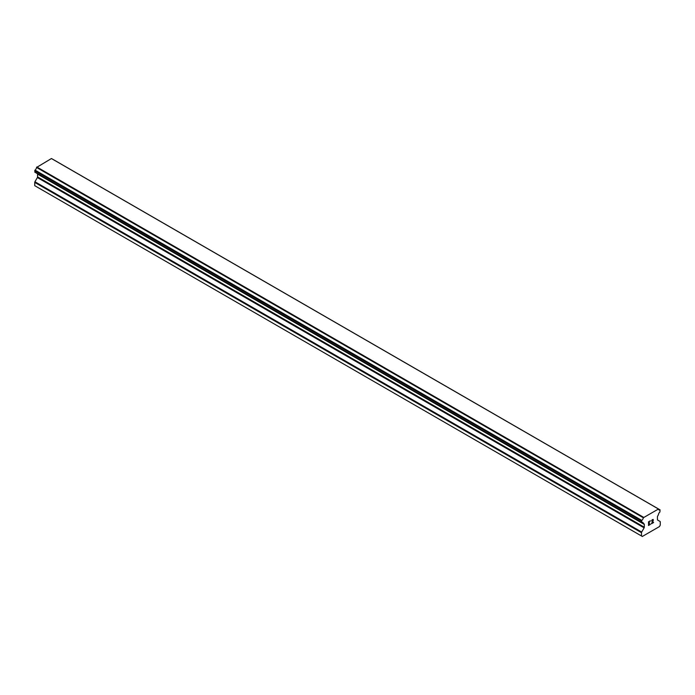 <?xml version="1.0" encoding="UTF-8"?>
<svg xmlns="http://www.w3.org/2000/svg" width="695" height="695" viewBox="0 0 695 695"><rect width="100%" height="100%" fill="white"/><g stroke="black" fill="none" stroke-linecap="round" stroke-linejoin="round"><path stroke-width="1.04" d="M648.73 521.962L648.73 523.413L648.73 521.962L650.338 521.033L648.73 521.962M648.73 523.413L649.608 522.909M649.608 523.144L648.73 523.656L649.608 523.144M648.73 525.099L650.338 524.178M648.522 525.455L650.338 524.412L648.522 525.463L648.522 521.841L650.338 520.798M651.597 520.981L652.205 519.712L653.265 519.452M653.274 520.512L652.831 521.45L653.265 520.512M652.831 521.45L651.858 523.3L652.822 521.45M651.858 523.3L653.561 522.319M651.415 523.787L653.561 522.553L651.415 523.795L653.204 520.181L652.796 519.617L651.945 520.268L653.065 519.617M641.789 522.466A2.571 1.486 -60 0 1 642.805 522.475A2.571 1.486 -60 0 1 643.318 523.352L641.589 522.458L641.789 520.399A2.571 1.486 -60 0 0 643.318 517.758L658.434 509.035A2.571 1.486 -60 0 0 658.947 509.904A2.571 1.486 -60 0 0 659.955 509.913L659.963 511.972A2.571 1.486 -60 0 0 658.434 514.621L657.635 516.168A0.938 0.539 -60 0 0 657.435 516.819L657.435 519.625A0.938 0.539 -60 0 0 657.635 520.051L660.059 521.45A0.938 0.539 -60 0 1 660.25 521.884L660.25 525.159L659.425 526.593L647.644 533.395L642.319 536.462L641.494 535.984L641.494 532.709A0.938 0.539 -60 0 1 641.693 532.057L644.117 527.853L37.365 177.555L34.941 181.76A0.938 0.539 120 0 0 34.75 182.411L34.75 185.687L642.319 536.462M644.117 527.853A0.938 0.539 -60 0 0 644.308 527.201L644.308 524.404A0.938 0.539 -60 0 0 644.117 523.969L643.318 523.352M37.426 173.707A0.938 0.539 -60 0 1 37.565 174.097L37.565 176.904A0.938 0.539 -60 0 1 37.365 177.555M36.583 173.159L643.379 523.543L36.67 173.272M641.589 522.458L34.846 172.16L35.045 170.101A2.571 1.486 -60 0 0 36.566 167.46L51.439 158.538L658.182 508.836M53.393 159.615L660.137 509.913L53.289 159.589M643.561 517.28L36.818 166.974M643.457 517.471L36.705 167.165M643.318 517.758L36.566 167.46M641.598 522.466L34.854 172.16L641.598 522.466M644.117 523.969L643.457 523.587L644.117 523.969M641.494 535.984L34.75 185.687M659.955 509.913L658.434 509.035M641.789 520.399L35.045 170.101M641.607 520.616L34.863 170.31M641.589 520.633L34.846 170.336M641.494 520.963L34.75 170.666M641.494 522.249L34.75 171.943M644.308 524.404L37.565 174.097M644.308 527.201L37.565 176.904M641.693 532.057L34.941 181.76M641.494 532.709L34.75 182.411M658.347 508.922L51.604 158.616"/></g></svg>
